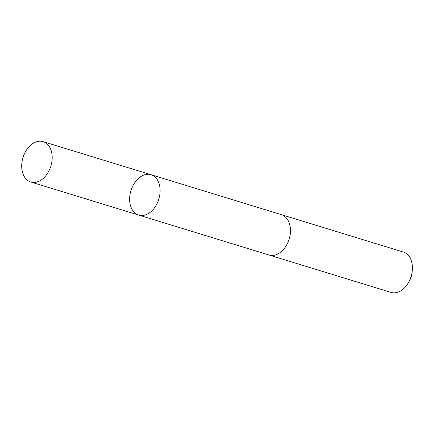 <?xml version="1.0" encoding="UTF-8"?>
<svg xmlns="http://www.w3.org/2000/svg" width="434" height="434" viewBox="0 0 434 434"><rect width="100%" height="100%" fill="white"/><g stroke="black" fill="none" stroke-linecap="round" stroke-linejoin="round"><path stroke-width="0.65" d="M281.14 214.591A21.103 14.577 107 0 1 281.406 214.667A21.098 14.577 107 0 1 290.465 230.714A21.098 14.577 107 0 1 281.199 251.72A21.098 14.577 107 0 1 269.042 255.013L138.69 215.069A21.098 14.577 -73 0 0 150.848 211.776A21.098 14.577 -73 0 0 160.119 190.77A21.098 14.577 -73 0 0 151.054 174.723A21.098 14.577 -73 0 0 130.932 190.624A21.098 14.577 -73 0 0 138.69 215.069A21.098 14.577 -73 0 0 150.848 211.776A21.098 14.577 -73 0 0 160.119 190.77A21.098 14.577 -73 0 0 151.054 174.723L43.129 141.647A21.103 14.577 107 0 1 52.194 157.694A21.103 14.577 107 0 1 42.923 178.705A21.103 14.577 107 0 1 30.765 181.998A21.103 14.577 107 0 1 21.7 165.945A21.103 14.577 107 0 1 30.971 144.934A21.103 14.577 107 0 1 43.129 141.647M151.054 174.723L281.406 214.667A21.103 14.577 107 0 1 289.158 239.112A21.103 14.577 107 0 1 269.042 255.018A21.103 14.577 107 0 1 268.776 254.932M281.406 214.667L403.343 252.035A21.103 14.577 107 0 1 412.3 270.349A21.103 14.577 107 0 1 408.66 282.236A21.103 14.577 107 0 1 390.974 292.386L269.042 255.018M412.3 270.349L412.137 272.172A15.011 10.373 107 0 1 409.55 280.63L408.66 282.236M138.69 215.069L30.765 181.998"/></g></svg>
